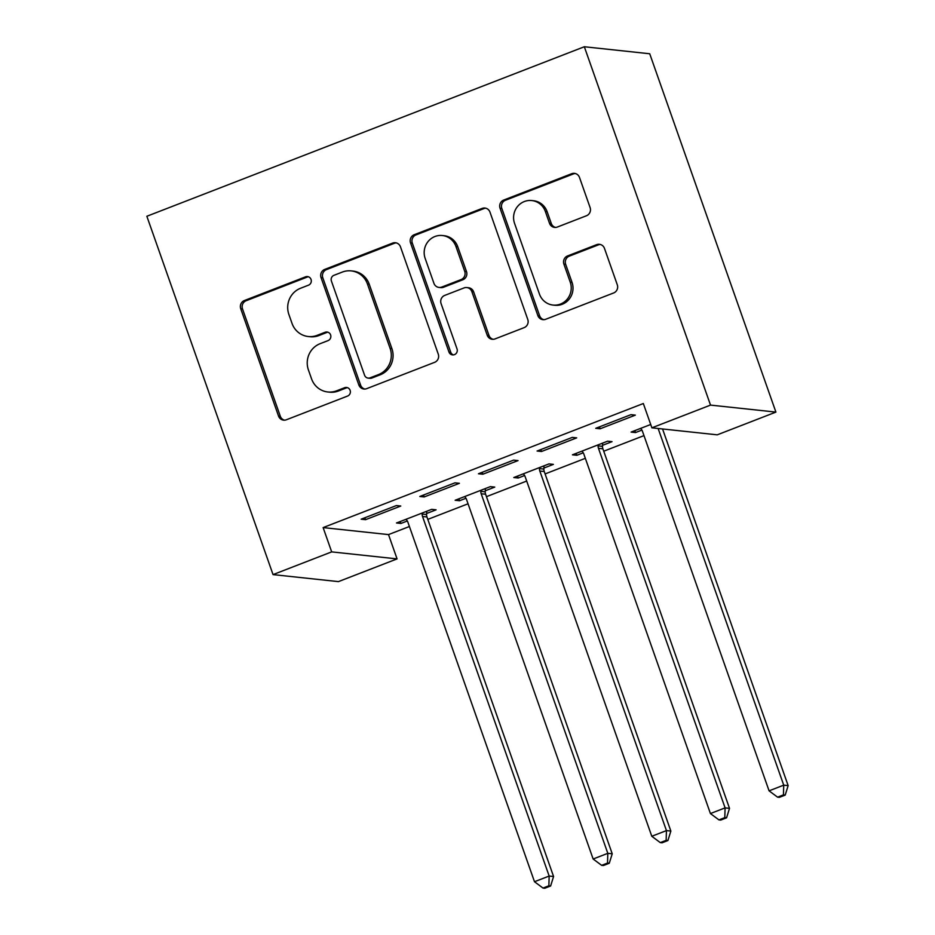 <?xml version="1.0" encoding="UTF-8"?>
<svg xmlns="http://www.w3.org/2000/svg" width="935" height="935" viewBox="0 0 935 935"><rect width="100%" height="100%" fill="white"/><g stroke="black" fill="none" stroke-linecap="round" stroke-linejoin="round"><path stroke-width="1.4" d="M311.051 279.448A4.453 4.289 -83.9 0 0 305.558 276.83L244.397 300.532A6.37 6.124 -83.9 0 0 240.739 308.725L278.525 416.028A6.37 6.124 -83.9 0 0 286.39 419.768L347.551 396.066A4.453 4.289 -83.9 0 0 346.546 387.464A4.453 4.289 -83.9 0 0 344.606 387.721L336.693 390.783A20.383 19.6 -83.9 0 1 327.799 391.975A20.383 19.6 -83.9 0 1 311.554 378.85L308.41 369.909A20.383 19.6 -83.9 0 1 320.109 343.694L328.021 340.62A4.453 4.289 -83.9 0 0 327.028 332.018A4.453 4.289 -83.9 0 0 325.076 332.276L317.164 335.338A20.383 19.6 -83.9 0 1 308.281 336.53A20.383 19.6 -83.9 0 1 292.024 323.405L288.88 314.464A20.383 19.6 -83.9 0 1 300.579 288.249L308.492 285.175A4.453 4.289 -83.9 0 0 311.051 279.448M308.375 276.76A4.453 4.289 -83.9 0 0 307.323 277.017L246.162 300.719A6.37 6.124 -83.9 0 0 242.504 308.912L280.301 416.227A6.37 6.124 -83.9 0 0 284.497 420.166M347.423 387.651A4.453 4.289 -83.9 0 0 346.371 387.908L338.458 390.982L336.693 390.783M327.904 332.205A4.453 4.289 -83.9 0 0 326.853 332.463L318.928 335.536L317.164 335.338M586.444 215.763A6.37 6.124 -83.9 0 0 590.102 207.57L579.501 177.463A6.37 6.124 -83.9 0 0 571.636 173.735L503.72 200.055A6.37 6.124 -83.9 0 0 500.061 208.248L537.847 315.551A6.37 6.124 -83.9 0 0 545.701 319.279L613.629 292.971A6.37 6.124 -83.9 0 0 617.287 284.778L604.478 248.406A6.37 6.124 -83.9 0 0 596.624 244.678L567.557 255.945A6.37 6.124 -83.9 0 0 563.899 264.126L570.245 282.171A17.029 16.386 -83.9 0 1 553.029 305.067A17.029 16.386 -83.9 0 1 539.448 294.093L514.577 223.453A17.029 16.386 -83.9 0 1 531.793 200.546A17.029 16.386 -83.9 0 1 545.374 211.52L549.511 223.29A6.37 6.124 -83.9 0 0 557.377 227.03L586.444 215.763M643.327 403.523L323.124 527.597L331.68 551.884L397.071 558.896L338.423 581.617L273.043 574.604L146.853 216.265L584.328 46.75L710.518 405.1L651.882 427.821L643.327 403.523M273.043 574.604L331.68 551.884M400.472 246.828A6.37 6.124 -83.9 0 0 392.618 243.1L324.702 269.42A6.37 6.124 -83.9 0 0 321.044 277.613L358.83 384.916A6.37 6.124 -83.9 0 0 366.684 388.656L434.611 362.336A6.37 6.124 -83.9 0 0 438.27 354.143L400.472 246.828M414.205 234.732L482.133 208.411A6.37 6.124 -83.9 0 1 489.987 212.151L527.772 319.454A6.37 6.124 -83.9 0 1 524.114 327.647L495.047 338.914A6.37 6.124 -83.9 0 1 487.193 335.186L471.871 291.662A6.37 6.124 -83.9 0 0 464.017 287.933L444.733 295.402A6.37 6.124 -83.9 0 0 441.075 303.594L457.028 348.907A4.453 4.289 -83.9 0 1 452.528 354.891A4.453 4.289 -83.9 0 1 448.964 352.027L410.547 242.925A6.37 6.124 -83.9 0 1 414.205 234.732L415.97 234.919L483.898 208.598L482.133 208.411M651.882 427.821L717.262 434.833L775.91 412.101L649.72 53.762L584.328 46.75M537.087 451.021L541.505 451.5L576.696 437.86L572.278 437.393L537.087 451.021M602.549 445.329L612.039 441.659L607.621 441.18L572.43 454.819L576.848 455.287L583.253 452.809M419.803 496.473L424.221 496.941L459.401 483.313L454.983 482.834L419.803 496.473M485.253 490.781L494.755 487.1L490.337 486.632L455.146 500.26L459.564 500.739L465.969 498.261M323.124 527.597L388.516 534.598L409.401 526.51M427.809 519.381L468.049 503.79M486.457 496.66L526.697 481.058M545.093 473.928L585.333 458.337M603.741 451.208L643.981 435.617M426.617 513.502L436.107 509.82L431.69 509.353L396.498 522.981L400.916 523.46L407.321 520.982M361.155 519.194L365.573 519.673L400.764 506.034L396.346 505.566L361.155 519.194M543.901 468.061L553.391 464.379L548.974 463.9L513.794 477.54L518.212 478.007L524.605 475.529M478.451 473.753L482.869 474.22L518.048 460.593L513.631 460.113L478.451 473.753M650.702 424.49L631.078 432.087L635.496 432.566L641.889 430.088M595.735 428.3L600.153 428.779L635.332 415.14L630.915 414.673L595.735 428.3M775.91 412.101L710.518 405.1M388.516 534.598L397.071 558.896M400.916 523.46L400.238 521.531M365.573 519.673L364.895 517.745M459.564 500.739L458.886 498.811M424.221 496.941L423.543 495.024M518.212 478.007L517.534 476.09M482.869 474.22L482.191 472.304M576.848 455.287L576.17 453.37M541.505 451.5L540.827 449.571M635.496 432.566L634.818 430.638M600.153 428.779L599.475 426.851M308.281 336.53L310.046 336.717A20.383 19.6 -83.9 0 0 318.928 335.536M327.799 391.975L329.564 392.162A20.383 19.6 -83.9 0 0 338.458 390.982M396.276 242.89A6.37 6.124 -83.9 0 0 394.383 243.287L326.467 269.607A6.37 6.124 -83.9 0 0 322.809 277.8L360.594 385.103A6.37 6.124 -83.9 0 0 364.802 389.053M333.97 275.311A4.453 4.289 -83.9 0 0 331.411 281.049L364.58 375.239A4.453 4.289 -83.9 0 0 370.073 377.845L378.43 374.619A20.383 19.6 -83.9 0 0 390.129 348.404L367.455 284.018A20.383 19.6 -83.9 0 0 351.209 270.893A20.383 19.6 -83.9 0 0 342.315 272.073L333.97 275.311M368.133 378.114L369.898 378.301A4.453 4.289 -83.9 0 0 371.85 378.044L370.073 377.845M351.209 270.893L352.974 271.08A20.383 19.6 -83.9 0 1 369.22 284.205L391.894 348.591A20.383 19.6 -83.9 0 1 380.194 374.806L371.85 378.044M485.779 208.201A6.37 6.124 -83.9 0 0 483.898 208.598M466.787 287.559L468.564 287.746A6.37 6.124 -83.9 0 1 473.636 291.849L488.958 335.373A6.37 6.124 -83.9 0 0 493.166 339.311M415.97 234.919A6.37 6.124 -83.9 0 0 412.312 243.112L450.74 352.214A4.453 4.289 -83.9 0 0 453.417 354.891M455.964 246.501A17.029 16.386 -83.9 0 0 442.384 235.526A17.029 16.386 -83.9 0 0 425.168 258.434L433.933 283.328A6.37 6.124 -83.9 0 0 441.787 287.057L461.072 279.588A6.37 6.124 -83.9 0 0 464.73 271.395L455.964 246.501L457.729 246.688A17.029 16.386 -83.9 0 0 444.148 235.714L442.384 235.526M439.006 287.419L440.782 287.618A6.37 6.124 -83.9 0 0 443.552 287.244L441.787 287.057M457.729 246.688L466.495 271.582A6.37 6.124 -83.9 0 1 462.837 279.775L443.552 287.244M531.793 200.546L533.558 200.733A17.029 16.386 -83.9 0 1 547.139 211.707L551.288 223.488A6.37 6.124 -83.9 0 0 555.483 227.427M553.029 305.067L554.806 305.254A17.029 16.386 -83.9 0 0 572.021 282.358L570.245 282.171M600.282 244.467A6.37 6.124 -83.9 0 0 598.388 244.865L569.322 256.132A6.37 6.124 -83.9 0 0 565.663 264.325L572.021 282.358M575.294 173.524A6.37 6.124 -83.9 0 0 573.412 173.922L505.484 200.242A6.37 6.124 -83.9 0 0 501.826 208.435L539.612 315.738A6.37 6.124 -83.9 0 0 543.819 319.676M406 519.311L406.655 520.059A6.487 6.241 96.1 0 1 407.882 522.162L534.493 881.728L549.161 876.048L553.578 876.516L426.956 516.962A6.487 6.241 96.1 0 1 426.582 514.53L426.687 511.293M548.868 885.784L543.001 888.063L544.766 888.25L550.633 885.983L548.868 885.784L549.161 876.048L422.538 516.482A6.487 6.241 96.1 0 1 422.164 514.051L422.199 513.034M543.001 888.063L534.493 881.728M553.578 876.516L550.633 885.983M464.637 496.578L465.303 497.338A6.487 6.241 96.1 0 1 466.518 499.442L593.141 859.008L607.808 853.328L612.226 853.795L485.604 494.241A6.487 6.241 96.1 0 1 485.23 491.81L485.323 488.573M607.516 863.063L601.649 865.342L603.414 865.529L609.281 863.25L607.516 863.063L607.808 853.328L481.186 493.762A6.487 6.241 96.1 0 1 480.812 491.331L480.835 490.302M601.649 865.342L593.141 859.008M612.226 853.795L609.281 863.25M523.284 473.858L523.939 474.618A6.487 6.241 96.1 0 1 525.166 476.721L651.788 836.276L666.445 830.596L670.862 831.075L544.24 471.509A6.487 6.241 96.1 0 1 543.866 469.078L543.971 465.84M666.152 840.343L660.285 842.61L662.062 842.809L667.917 840.53L666.152 840.343L666.445 830.596L539.822 471.041A6.487 6.241 96.1 0 1 539.448 468.61L539.483 467.582M660.285 842.61L651.788 836.276M670.862 831.075L667.917 840.53M581.921 451.137L582.587 451.897A6.487 6.241 96.1 0 1 583.814 454.001L710.425 813.555L725.092 807.875L729.51 808.354L602.888 448.788A6.487 6.241 96.1 0 1 602.514 446.357L602.619 443.12M724.8 817.622L718.933 819.89L720.698 820.077L726.565 817.809L724.8 817.622L725.092 807.875L598.47 448.321A6.487 6.241 96.1 0 1 598.096 445.89L598.131 444.861M718.933 819.89L710.425 813.555M729.51 808.354L726.565 817.809M640.568 428.417L641.235 429.177A6.487 6.241 96.1 0 1 642.45 431.269L769.073 790.835L783.729 785.155L788.147 785.622L662.553 428.966M783.437 794.89L777.581 797.169L779.346 797.356L785.213 795.089L783.437 794.89L783.729 785.155L658.135 428.487M777.581 797.169L769.073 790.835M788.147 785.622L785.213 795.089M307.323 277.017L305.558 276.83M346.371 387.908L344.606 387.721M326.853 332.463L325.076 332.276M280.301 416.227L278.525 416.028M242.504 308.912L240.739 308.725M246.162 300.719L244.397 300.532M360.594 385.103L358.83 384.916M322.809 277.8L321.044 277.613M326.467 269.607L324.702 269.42M394.383 243.287L392.618 243.1M380.194 374.806L378.43 374.619M391.894 348.591L390.129 348.404M369.22 284.205L367.455 284.018M488.958 335.373L487.193 335.186M473.636 291.849L471.871 291.662M450.74 352.214L448.964 352.027M412.312 243.112L410.547 242.925M462.837 279.775L461.072 279.588M466.495 271.582L464.73 271.395M551.288 223.488L549.511 223.29M547.139 211.707L545.374 211.52M565.663 264.325L563.899 264.126M569.322 256.132L567.557 255.945M598.388 244.865L596.624 244.678M539.612 315.738L537.847 315.551M501.826 208.435L500.061 208.248M505.484 200.242L503.72 200.055M573.412 173.922L571.636 173.735M426.956 516.962L422.538 516.482M426.582 514.53L422.164 514.051M485.604 494.241L481.186 493.762M485.23 491.81L480.812 491.331M544.24 471.509L539.822 471.041M543.866 469.078L539.448 468.61M602.888 448.788L598.47 448.321M602.514 446.357L598.096 445.89"/></g></svg>
